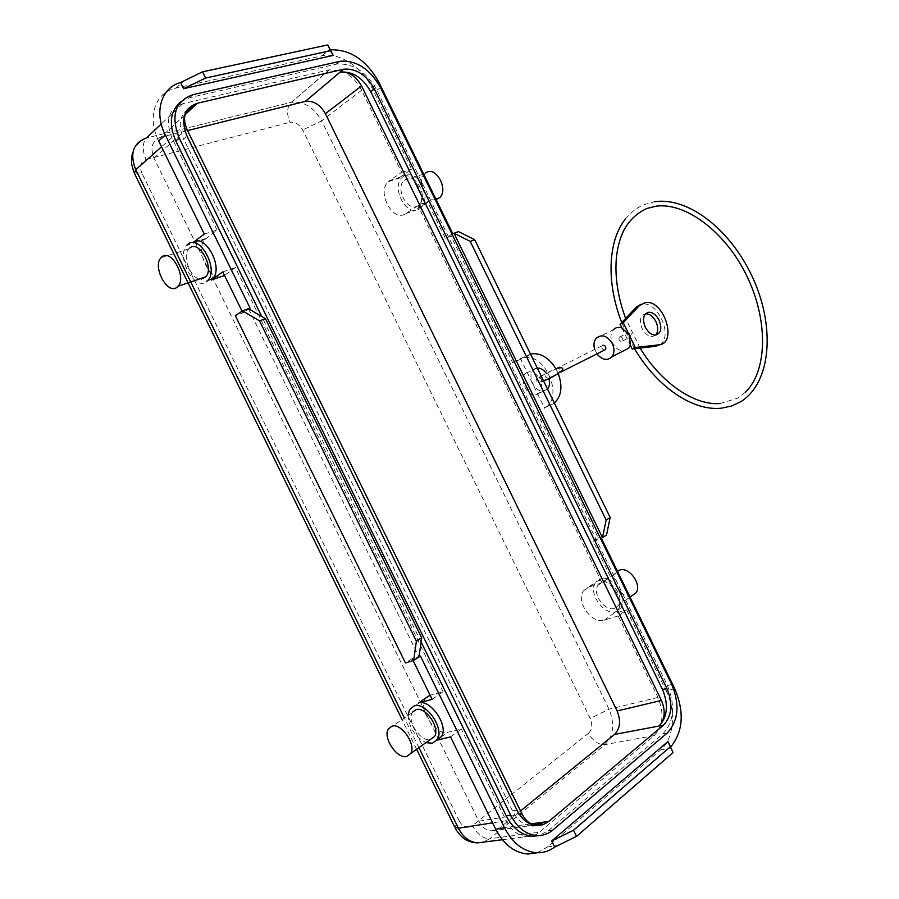 <?xml version="1.0" encoding="UTF-8"?>
<svg xmlns="http://www.w3.org/2000/svg" width="899" height="899" viewBox="0 0 899 899"><rect width="100%" height="100%" fill="white"/><g stroke="black" fill="none" stroke-linecap="round" stroke-linejoin="round"><path stroke-width="0.67" stroke-dasharray="4.5 3.37" d="M502.372 839.722L526.769 836.632C531.399 836.823 535.602 835.362 539.355 832.238L654.27 735.573C663.159 725.931 664.383 713.222 657.944 697.444L618.186 615.961L626.637 609.87L666.125 690.803L674.778 688.758M537.265 852.769L547.48 846.982L660.563 750.002C673.992 738.989 676.363 711.019 666.125 690.803M450.511 736.91L461.367 729.089L447.803 732.247L436.689 740.214M526.769 836.632C518.217 835.845 511.362 830.53 506.216 820.697L461.367 729.089M536.759 411.877L598.251 537.894L593.126 541.209L610.556 576.922L601.993 582.788L417.979 205.725L427.8 202.399L445.32 238.28L451.04 236.179L512.677 362.511L524.937 357.544C546.603 353.948 564.055 399.01 544.356 407.899L554.335 402.977M527.061 372.456L529.151 371.86C532.702 371.692 535.871 373.523 538.681 377.366L539.175 377.31C542.569 377.749 543.142 379.288 540.906 381.929C542.445 387.795 541.378 391.908 537.703 394.268L535.489 394.908C525.791 396.47 518.161 376.074 527.061 372.456M540.906 381.929C541.906 379.974 541.355 378.468 539.265 377.423L538.681 377.366M555.751 368.747L556.683 368.399C560.313 368.399 561.145 369.905 559.156 372.905L558.11 373.591L555.751 368.747M594.677 349.329L597.015 354.004M604.488 350.093C602.195 349.408 601.465 347.935 602.274 345.688L602.791 345.283M596.116 338.327L613.118 329.978C610.477 333.585 610.275 337.957 612.534 343.103C615.287 348.194 618.973 350.767 623.58 350.812M655.641 335.035L652.562 336.507C648.482 336.552 644.999 333.922 642.122 328.607C639.043 320.482 640.167 315.538 645.482 313.785L645.527 313.762M621.951 328.011L630.334 345.227M660.012 344.632C673.43 336.372 658.057 301.199 642.302 304.053L640.796 304.345M619.737 336.833C622.322 336.923 623.243 338.327 622.501 341.036L621.984 341.44C619.4 341.339 618.478 339.934 619.231 337.226L619.737 336.833M631.57 333.81L629.469 337.676L628.176 337.069L626.805 333.45L631.57 333.81M512.677 362.511L520.465 358.645L544.682 408.292M458.49 231.594L451.04 236.179M598.251 537.894L606.499 535.006M520.465 358.645L530.489 354.094M547.536 389.031L543.367 391.234C539.018 391.29 535.422 388.705 532.579 383.468C529.792 376.546 530.556 371.602 534.883 368.657L537.299 368.039M546.423 373.478L546.525 373.624C548.986 374.287 549.739 375.827 548.761 378.209L548.817 378.4M558.301 373.726L555.93 368.826M593.126 541.209L601.386 538.332M421.114 642.021L261.733 316.47M180.991 101.587L189.768 97.643L335.968 64.234L339.474 61.39M671.755 684.476L667.395 685.51L376.939 90.248C366.365 71.65 352.902 62.93 336.552 64.11L335.968 64.234M667.395 685.51C675.576 705.524 674.07 721.65 662.855 733.899L548.457 830.676L539.186 835.576M248.461 308.694L419.001 656.978M185.093 114.667L160.865 137.187L187.543 130.58M160.865 137.187C152.145 140.491 149.852 147.458 153.987 158.1L478.762 821.192C481.92 827.204 486.157 830.44 491.495 830.901L499.26 828.249L520.543 810.92M516.947 810.145L512.464 810.808C517.453 820.349 524.083 825.473 532.354 826.215L537.602 825.619M187.734 109.15C179.395 116.05 178.024 126.017 183.61 139.019L186.958 135.985M512.464 810.808L183.61 139.019M452.759 233.695L445.32 238.28M427.8 202.399L417.462 208.86L421.182 207.59L419.575 208.916C407.067 218.086 390.458 187.599 402.303 177.215L403.595 176.159C410.551 172.709 416.81 175.766 422.384 185.329C426.227 194.454 425.834 201.87 421.182 207.59M341.429 71.021C350.138 74.628 356.869 81.045 361.623 90.26L401.684 172.361L389.649 180.553L399.819 177.339C412.068 167.731 429.194 198.286 417.462 208.86M399.819 177.339L411.63 169.248L371.838 87.697C362.185 67.167 338.923 51.951 322.044 55.794L176.069 88.057C155.392 91.968 146.582 117.297 158.662 140.929M401.684 172.361L411.63 169.248M417.979 205.635C407.989 213.018 394.672 188.621 404.134 180.306L405.191 179.429C415.012 171.788 428.643 196.162 419.237 204.601L417.979 205.635M436.161 199.679C425.935 202.916 416.237 181.025 424.688 173.754L425.755 172.889M420.44 656.045L412.158 658.585L413.135 660.596M432.104 699.332L443.106 691.781L430.104 695.242M425.755 698.051L425.227 698.86C418.102 709.423 435.959 735.933 447.803 732.247M443.106 691.781L235.437 267.61L224.514 275.42M204.264 234.055L217.041 230.054L204.815 239.606C195.634 248.742 207.939 278.432 220.255 276.993M217.041 230.054L171.799 137.648C165.011 120.129 168.675 108.813 182.812 103.688L329.248 69.841L341.283 70.976M417.979 205.725L405.786 213.625C393.032 222.93 376.254 192.15 388.334 181.632L389.649 180.553M601.993 582.788L588.182 587.261L596.97 581.271C608.747 576.506 625.58 599.577 617.916 610.095L612.904 613.927L626.637 609.87M618.186 615.961L604.229 620.141C591.98 624.659 575.461 601.431 583.384 590.946L588.182 587.261M596.97 581.271L610.556 576.922M600.229 579.057C608.151 577.641 614.938 581.799 620.568 591.508C623.468 597.891 623.659 603.319 621.13 607.791L616.118 611.623C604.072 616.029 587.744 593.003 595.509 582.676L600.229 579.057M614.523 608.365C604.915 611.927 591.812 593.497 598.015 585.227L601.813 582.316C611.253 578.529 624.659 596.925 618.512 605.319L614.523 608.365M631.649 595.958C621.996 598.903 609.691 581.102 615.77 573.056L617.444 571.247M636.076 592.801L632.098 595.835M242.033 311.189L242.854 312.863L235.324 315.639M250.068 308.099L242.854 312.863M412.158 658.585L405.427 662.945M222.795 271.891L235.437 267.61M204.815 239.606L186.801 245.292C175.676 256.417 194.499 291.4 206.422 281.713M189.858 247.922L188.857 248.843C181.384 256.237 191.262 280.196 201.297 279.072M412.753 711.907L412.349 712.536C406.663 720.953 420.485 741.945 430.216 739.585M408.124 715.076C409.079 727.74 415.102 736.944 426.216 742.664M548.761 378.209C545.401 377.917 544.659 376.389 546.525 373.624M544.356 407.899L552.278 404.314M520.409 358.813L528.196 354.948M193.15 94.631L189.768 97.643M376.939 90.248L380.502 87.518M186.79 129.04L153.987 158.1M522.162 814.247L478.762 821.192M531.376 823.821L499.26 828.249M552.941 829.968L548.457 830.676M667.272 732.977L662.855 733.899M371.838 87.697L378.884 82.259M171.799 137.648L161.528 146.795M419.001 747.811L404.258 717.728M506.216 820.697L492.585 822.843M176.069 88.057L184.048 80.753M321.673 55.873L329.967 48.984M206.006 238.493L192.948 242.606M660.563 750.002L671.137 747.912M547.48 846.982L558.2 845.42M455.175 828.013L454.636 826.889L459.445 821.27C463.075 827.316 467.401 828.788 472.402 825.687C477.257 834.351 482.999 838.711 489.607 838.756L483.392 842.127M459.445 821.27L141.705 172.743L134.389 173.305L133.884 172.215M657.944 697.444L609.016 709.199L590.25 718.481L302.693 129.973C299.345 124.219 295.097 121.668 289.95 122.331C286.466 113.926 286.86 107.284 291.141 102.419L329.248 69.841M361.623 90.26L321.651 120.848L609.016 709.199C614.95 723.819 613.612 735.629 605.027 744.608L489.607 838.756L539.355 832.238M604.229 620.141L612.904 613.927M405.786 213.625L415.855 210.186M329.416 69.807L291.377 102.306L146.391 138.008L291.377 102.306C303.671 100.98 313.762 107.161 321.651 120.848L302.693 129.973M654.27 735.573L605.027 744.608C598.498 744.945 592.992 741.158 588.497 733.247L472.402 825.687M588.497 733.247C592.126 729.539 592.711 724.616 590.25 718.481M132.996 152.077C135.389 145.717 139.828 141.042 146.312 138.075C142.289 143.233 142.211 150.391 146.088 159.55C140.581 161.696 139.12 166.09 141.705 172.743M146.088 159.55L289.95 122.331M182.812 103.688L161.247 124.006M539.175 377.31L541.277 376.063C546.761 373.467 557.919 367.691 557.166 368.725L559.729 372.343L557.65 373.726C552.177 376.276 541.243 381.974 541.85 381.03L539.265 377.423M559.156 372.905L561.178 371.894M642.302 304.053L645.415 302.525M622.501 341.036L630.064 337.226M640.077 348.07L625.625 318.448M543.367 391.234L535.489 394.908M524.937 357.544L532.725 353.678M336.552 64.11L340.047 61.267M536.872 825.597L532.354 826.215M491.495 830.901L535.939 824.945M404.134 180.306L424.688 173.754M322.044 55.794L330.057 49.142M416.698 749.451L401.932 719.324M617.916 610.095L621.13 607.791M598.015 585.227L615.77 573.056M188.857 248.843L160.966 257.732M412.349 712.536L388.312 729.022M536.984 368.073L529.151 371.86M388.334 181.632L402.303 177.215M583.384 590.946L595.509 582.676M543.547 380.85L542.704 381.243C536.872 383.143 534.894 382.367 536.759 378.928C541.513 375.67 547.851 372.298 555.751 368.826M655.708 335.035L652.562 336.507M619.231 337.226L626.805 333.45M555.762 368.893L602.274 345.688M425.227 698.86L409.618 709.513M419.237 204.601L435.824 198.982M745.282 392.38L737.641 398.201L720.301 403.482M625.412 219.041C630.559 212.524 636.728 207.748 643.909 204.702L654.292 201.758M618.512 605.319L630.053 597.093M634.514 348.688L628.176 337.069M626.906 334.45L621.76 322.539M557.627 367.961L556.683 368.399"/><path stroke-width="1.35" d="M551.694 840.992L668.036 741.428L673.059 752.53L576.54 836.373L573.528 830.226L551.694 840.992L554.672 847.083L576.54 836.373M673.059 752.53L670.272 746.833L573.528 830.226M413.135 660.596L432.104 699.332L418.473 703.018C430.216 698.725 448.837 725.504 441.6 736.438L436.959 740.147L450.511 736.91L495.72 829.226C503.845 844.712 514.621 852.971 528.05 854.028L537.265 852.769M670.744 746.979C683.161 731.471 684.51 712.064 674.778 688.758L601.386 538.332L602.487 537.613L606.162 520.072L470.233 241.404L474.706 239.718L458.49 231.594L453.995 233.246L602.487 537.613L606.499 535.006L610.185 517.498L474.706 239.718M606.162 520.072L610.185 517.498M602.791 345.283C605.375 345.396 606.308 346.812 605.578 349.554L604.488 350.093M597.015 354.004C602.285 360.083 607.241 361.005 611.904 356.791C614.478 353.172 614.635 348.767 612.365 343.598C607.173 335.563 601.757 333.81 596.116 338.327C593.891 341.227 593.407 344.901 594.677 349.329M623.58 350.812L628.761 348.16L630.334 345.227L629.289 335.125L635.301 347.486L658.731 344.868C678.06 343.598 664.046 299.401 645.415 302.525L639.549 305.469L623.265 322.752L629.289 335.125L621.951 328.011C618.366 326.787 615.433 327.438 613.118 329.978M645.504 313.785C649.617 313.74 653.09 316.369 655.955 321.673C658.416 327.337 658.304 331.787 655.641 335.035M630.334 345.227L632.143 348.958L655.573 346.317L660.012 344.632M640.796 304.345L636.436 307.008L620.13 324.281L621.951 328.011M645.257 327.112C642.178 318.965 643.291 314.021 648.606 312.268C652.719 312.211 656.214 314.852 659.091 320.179C662.192 328.315 661.057 333.259 655.708 335.035C651.618 335.08 648.145 332.439 645.257 327.112M632.143 348.958L635.301 347.486M623.265 322.752L620.13 324.281M537.299 368.039C540.692 368.028 543.738 369.849 546.423 373.478M548.817 378.4C550.031 382.772 549.604 386.312 547.536 389.031M554.335 402.977C561.47 396.234 562.796 386.491 558.301 373.726M555.93 368.826C549.48 358.443 541.749 353.397 532.725 353.678L530.489 354.094M539.186 835.576L532.871 836.284C521.802 835.441 512.924 828.631 506.227 815.865L421.114 642.021M261.733 316.47L175.811 140.986C168.473 123.905 170.192 110.768 180.991 101.587M333.169 55.412L330.472 50.704L205.613 78.044L183.565 88.686L333.169 55.412L330.439 49.805C350.262 49.265 366.41 60.087 378.884 82.259L452.759 233.695L453.995 233.246L470.233 241.404M183.565 88.686L180.553 82.528C161.236 87.585 153.707 112.184 165.337 135.052L250.068 308.099L242.528 310.874L235.324 315.639L405.427 662.945L413.697 660.428L416.372 641.245L259.519 320.876L242.528 310.874M416.372 641.245L421.698 637.852L419.001 656.978L420.44 656.045L504.519 827.788C512.7 843.363 523.51 851.69 536.961 852.758C543.401 852.949 549.3 851.061 554.672 847.083M193.15 94.631L340.047 61.267C356.42 60.109 369.905 68.863 380.502 87.518L671.755 684.476C679.97 704.535 678.475 720.706 667.272 732.977L552.941 829.968C548.3 833.856 543.097 835.733 537.344 835.598C526.275 834.744 517.375 827.912 510.654 815.101L179.204 138.041C170.507 115.555 175.148 101.081 193.15 94.631M537.602 825.619L544.243 822.057L535.939 824.945C530.208 824.428 525.623 820.854 522.162 814.247L186.79 129.04C182.239 117.364 184.643 109.802 194.027 106.352L197.364 103.25L343.317 69.257L340.047 72.145C348.7 71.392 355.869 75.988 361.555 85.922L325.416 113.701C320.19 104.644 313.549 100.519 305.48 101.351L187.543 130.58M361.555 85.922L661.45 700.433C665.777 711.075 664.968 719.605 659.012 726.032L663.473 725.19C671.969 715.975 673.115 703.748 666.901 688.533L374.344 88.956C366.23 74.741 355.982 68.155 343.598 69.201L343.317 69.257M663.473 725.19L548.761 821.439L531.376 823.821M197.364 103.25C183.868 108.195 180.396 119.095 186.958 135.985L516.947 810.145C521.948 819.708 528.59 824.855 536.872 825.597L543.131 824.686L548.761 821.439M374.344 88.956L370.838 91.799C362.747 77.617 352.509 71.066 340.125 72.122L305.3 101.396M520.543 810.92L614.534 734.438L659.012 726.032C667.519 716.829 668.687 704.647 662.496 689.466L666.901 688.533M370.838 91.799L662.496 689.466M614.534 734.438C620.186 728.527 621.052 720.706 617.119 710.974L325.416 113.701M185.093 114.667L194.027 106.352L187.734 109.15M425.755 172.889C435.599 165.304 449.051 189.329 439.622 197.701L436.161 199.679M430.104 695.242L425.755 698.051M224.514 275.42L211.299 280.05L212.816 278.645C223.907 267.363 204.59 232.358 192.948 242.606L204.264 234.055L158.662 140.929L165.337 135.052M220.255 276.993L224.199 275.645M205.613 78.044L202.567 71.819L180.553 82.528M330.439 49.805L327.663 44.95L330.472 50.704M202.567 71.819L327.663 44.95M668.036 741.428L670.272 746.833M617.444 571.247L619.557 570.146C628.985 566.336 642.234 584.44 636.076 592.801L630.053 597.093M211.299 280.05L222.795 271.891L242.033 311.189M421.698 637.852L265.441 318.651L248.461 308.694M265.441 318.651L259.519 320.876M419.001 656.978L413.697 660.428M206.422 281.713L207.939 280.308C219.008 269.003 199.634 233.897 188.026 244.157L186.801 245.292M201.297 279.072L205.77 276.858C214.625 267.835 199.173 239.752 189.858 247.922M161.955 256.788L160.966 257.732C152.189 266.711 167.517 295.164 176.923 287.332L178.103 286.23C186.857 277.128 171.17 248.573 161.955 256.788M426.216 742.664L432.486 743.226L437.386 739.45C444.612 728.505 425.957 701.636 414.214 705.917L409.618 709.513L408.124 715.076M430.216 739.585L434.554 736.483C440.341 727.752 425.463 706.266 416.046 709.648L412.753 711.907M391.986 726.145L388.312 729.022C382.558 737.652 397.246 759.475 406.854 756.475L410.719 753.486C416.439 744.72 401.381 722.83 391.986 726.145M639.549 305.469L636.436 307.008M658.731 344.868L655.573 346.317M661.45 700.433L617.119 710.974M179.204 138.041L175.811 140.986M510.654 815.101L506.227 815.865M495.72 829.226L504.519 827.788M429.722 695.343L418.473 703.018M161.528 146.795L135.76 169.731L404.258 717.728M492.585 822.843L458.4 828.215L419.001 747.811M416.698 749.451L454.636 826.889L458.4 828.215C463.142 837.272 469.559 842.149 477.639 842.857L483.392 842.127M401.932 719.324L134.389 173.305L135.76 169.731C129.523 153.583 133.074 143.008 146.391 138.008L161.247 124.006M561.178 371.894L605.578 349.554M628.761 348.16L611.904 356.791M648.606 312.268L645.527 313.762M634.514 348.688C657.012 386.941 692.904 411.371 721.391 408.18L731.741 405.966L741.034 401.55C770.836 382.592 775.05 328.877 754.171 280.915C733.483 232.998 690.365 196.387 654.292 201.758M720.301 403.482C695.736 405.899 661.945 384.221 640.077 348.07M625.625 318.448C617.984 297.423 614.871 277.555 616.287 258.845C617.265 248.506 619.591 239.404 623.243 231.526C628.401 221.132 636.245 213.456 646.752 208.501L656.158 206.163C686.364 202.174 726.134 232.819 746.957 276.308C768.027 319.516 767.948 370.41 745.282 392.38M343.598 69.201L340.125 72.122M305.48 101.351L340.047 72.145M537.344 835.598L532.871 836.284M502.372 839.722L477.639 842.857C468.098 842.768 460.614 837.823 455.175 828.013M133.884 172.215L131.659 164.214C131.546 157.55 131.996 153.504 132.996 152.077M528.05 854.028L536.961 852.758M441.6 736.438L437.386 739.45M205.77 276.858L178.103 286.23M212.816 278.645L207.939 280.308M434.554 736.483L410.719 753.486M435.824 198.982L439.622 197.701M621.76 322.539C606.005 282.589 607.982 240.584 625.412 219.041M543.547 380.85C553.705 377.288 571.73 366.185 557.627 367.961"/></g></svg>
